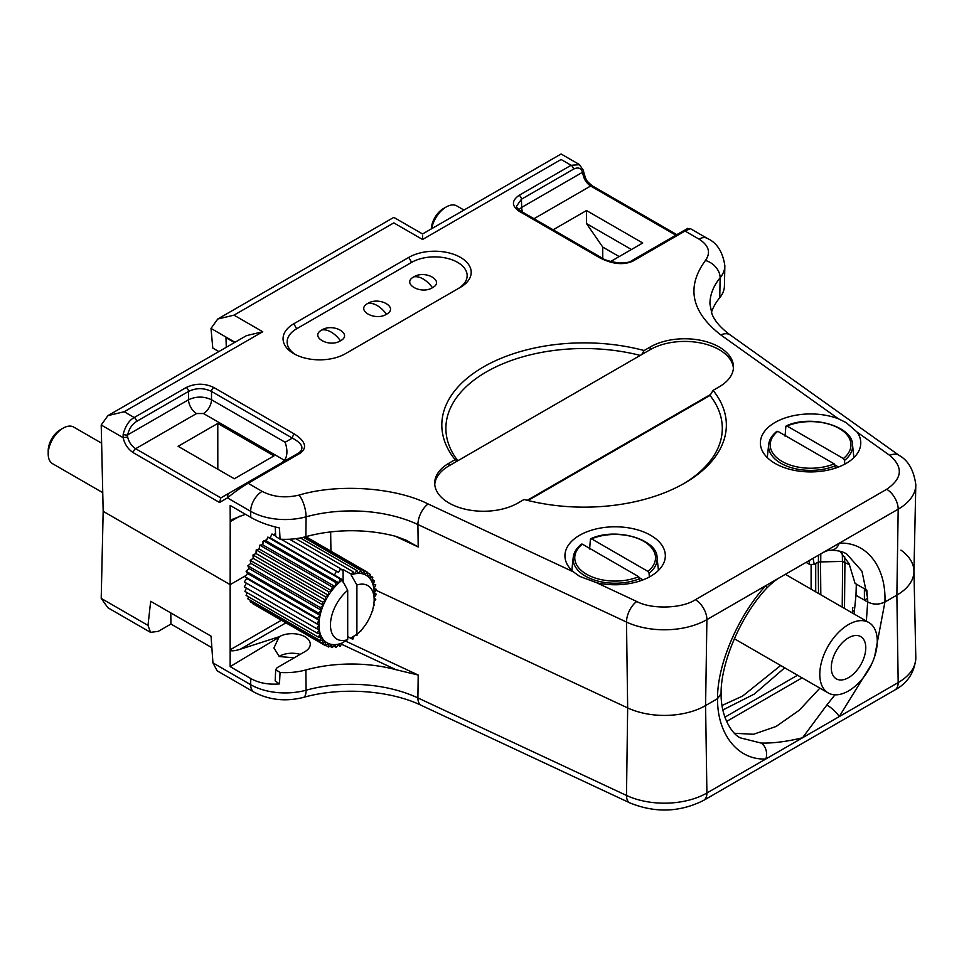 <?xml version="1.0" encoding="UTF-8"?>
<svg xmlns="http://www.w3.org/2000/svg" width="964" height="964" viewBox="0 0 964 964"><rect width="100%" height="100%" fill="white"/><g stroke="black" fill="none" stroke-linecap="round" stroke-linejoin="round"><path stroke-width="1.45" d="M294.249 657.809L279.247 656.532L273.921 647.977L279.199 636.734A18.22 10.52 180 0 1 304.937 636.758A18.22 10.52 180 0 1 310.275 644.326A18.22 10.52 180 0 1 304.937 651.628L277.126 667.691L275.692 669.606L280.054 672.486L279.476 683.91C268.341 684.826 258.774 683.03 250.761 678.523L230.155 666.63L230.155 584.642L103.172 511.318L101.208 598.391L107.932 607.778L150.517 632.36L147.998 625.407L101.208 598.391M780.671 665.497L742.629 696.032L722.06 705.479M150.517 632.36L158.289 631.348L170.941 624.045L211.863 647.675M913.956 571.315L915.8 657.581A60.166 34.728 180 0 1 915.8 658.014A60.166 34.728 180 0 1 898.183 682.572L706.901 793.011A60.166 34.728 180 0 1 626.504 795.445L417.906 697.924A105.691 61.021 0 0 0 306.082 690.212A48.778 28.161 180 0 1 250.664 684.681L212.948 662.907L217.177 670.848L254.038 692.128C269.185 700.081 285.645 701.84 303.407 697.418C340.846 686.73 389.914 690.212 421.256 705.347L629.841 802.879C655.183 813.158 679.741 812.351 703.527 800.445L894.809 690.019C907.594 683.115 914.583 672.438 915.8 658.014M170.941 624.045L170.797 612.911M900.954 550.131A58.31 33.668 180 0 1 913.944 570.905A58.31 33.668 180 0 1 896.869 595.125L884.928 602.018L896.869 595.125L898.183 682.572A16.255 9.387 60 0 1 894.809 690.019M834.969 694.827L826.835 705.033A12.195 3.29 40.9 0 1 839.234 716.601L871.673 664.051M826.835 705.033L802.542 737.785C786.66 741.641 772.815 743.389 761.006 743.039A12.195 9.363 89.5 0 1 765.85 758.981C738.087 760.379 717.216 734.351 717.529 698.659L721.096 693.755C720.566 665.172 738.99 618.008 766.344 588.534L766.344 588.534A12.195 3.193 41.6 0 0 765.85 585.594L706.901 619.623A60.166 34.728 180 0 1 626.504 622.057L417.906 524.537L418.207 546.974L395.132 536.177M761.006 743.039L740.557 737.918C731.941 734.447 720.771 716.565 721.096 693.622L717.529 698.659L705.588 705.564A58.31 33.668 180 0 1 627.66 707.913A58.31 33.668 180 0 0 705.588 705.564L717.529 698.659C717.216 664.57 738.075 615.743 765.85 585.594L839.234 543.214A12.195 9.471 88.9 0 1 830.848 550.263L830.848 550.263C829.173 550.01 826.534 550.806 822.943 552.625M703.527 800.445A16.255 9.387 60 0 0 706.901 793.011L705.588 705.564L706.901 619.623A16.255 9.387 -120 0 0 695.406 599.704C682.114 608.633 651.556 609.549 636.734 601.488A16.255 8.351 -64.9 0 0 626.504 622.057L627.66 707.913L375.876 590.197L627.66 707.913L626.504 795.445A16.255 8.351 115.1 0 0 629.841 802.879M303.407 697.418A16.255 5.688 74.7 0 0 306.082 690.212L305.889 669.944A106.112 61.262 180 0 1 396.084 669.727L418.207 675.041L417.906 697.924A16.255 8.351 115.1 0 0 421.256 705.347M305.889 669.944A48.345 27.92 180 0 1 280.054 672.486M147.998 625.407L150.673 601.295L211.044 636.144L212.948 662.907M867.66 598.234L864.395 600.114L867.684 602.018C873.42 604.741 879.168 604.741 884.928 602.018L874.637 656.544M734.508 733.279L753.523 734.267L776.08 726.482L799.252 710.239L819.882 688.139M854.092 614.008L855.984 595.258L864.395 600.114L864.395 588.775M867.684 602.018L866.359 621.093M230.215 650.435C231.734 651.218 235.047 650.833 240.169 649.278L279.199 636.734M279.211 637.144L230.155 666.63M279.476 683.91L275.174 680.909L275.692 669.606M245.458 514.294L232.878 519.102L230.215 521.175L230.155 584.642L245.844 575.58L230.155 584.642L103.172 511.318L101.208 425.004L123.103 437.656L123.163 434.27A3.254 1.362 9.6 0 0 127.694 434.872L188.522 399.759A11.387 6.567 -120 0 0 196.572 413.532L135.635 448.706L220.852 497.906L221.467 497.557M855.984 595.258L856.321 584.112M321.795 329.989C333.327 322.723 353.113 334.134 340.509 340.798C328.965 348.076 309.191 336.665 321.795 329.989A23.582 13.617 60 0 1 340.509 340.798M367.778 303.443C379.322 296.165 399.096 307.576 386.492 314.252C374.96 321.518 355.174 310.107 367.778 303.443A23.582 13.617 60 0 1 386.492 314.252M413.773 276.885C425.305 269.619 445.091 281.03 432.487 287.694C420.955 294.972 401.169 283.561 413.773 276.885A23.582 13.617 60 0 1 432.487 287.694M636.734 601.488L596.559 582.702L579.641 576.364L573.375 571.857L428.137 503.967C395.023 487.314 338.075 483.386 299.105 495.074C285.465 498.292 273.149 497.063 262.16 491.387A16.255 9.387 120 0 0 250.664 511.306L227.444 497.894L219.515 502.485L133.345 452.743C128.104 449.296 124.693 444.271 123.103 437.656L127.646 437.017L127.694 434.872C128.971 428.944 131.923 424.473 136.526 421.461A3.254 1.88 -120 0 0 134.225 417.52L124.199 411.736L107.932 415.617L101.208 425.004M596.559 582.702A50.2 28.98 0 0 0 665.329 556.132A50.2 28.98 0 0 0 650.628 535.285A50.2 28.98 0 0 0 595.632 529.067A50.2 28.98 0 0 0 564.94 556.132A50.2 28.98 0 0 0 573.375 571.857M124.199 411.736L262.738 331.749L233.999 315.156L393.806 222.889C393.806 215.635 393.806 215.635 393.806 222.889L422.557 239.482C422.557 232.228 422.557 232.228 422.557 239.482L561.096 159.494C561.096 152.24 561.096 152.24 561.096 159.494L571.122 165.278L519.126 195.306C511.559 200.608 511.559 205.922 519.126 211.237L599.945 257.894A3.254 1.88 120 0 1 601.572 257.737L601.572 257.737C603.91 259.846 609.887 261.606 619.503 263.015C626.672 262.774 630.577 262.1 631.215 260.991A3.254 1.88 60 0 1 632.842 261.148L685.006 231.035A3.254 1.88 60 0 0 683.38 230.878L631.215 260.991L683.38 230.878C688.417 227.962 688.417 227.962 683.38 230.878C688.417 227.962 688.417 227.962 683.38 230.878C690.851 227.118 684.633 228.697 690.453 228.673L685.006 231.035L699.069 239.144C708.889 245.483 711.022 252.592 705.443 260.473C686.043 286.995 691.176 311.83 720.843 334.966L838.451 418.822A50.2 28.98 -0 0 0 786.636 417.46A50.2 28.98 -0 0 0 760.391 443.283A50.2 28.98 -0 0 0 775.092 463.431A50.2 28.98 -0 0 0 829.51 469.781A50.2 28.98 -0 0 0 860.78 443.283A50.2 28.98 -0 0 0 857.225 432.209L889.76 455.406C903.449 467.142 902.425 478.433 886.687 489.278A16.255 9.387 60 0 1 898.183 509.185L839.234 543.214C866.564 541.563 886.29 566.94 884.928 602.018C879.011 604.308 875.565 605.416 867.805 602.078L866.865 590.197L855.056 583.377L849.079 563.675L839.981 551.275M838.451 418.822L846.079 422.533L857.225 432.209M455.092 459.659L448.995 463.178A48.778 28.161 0 0 0 434.704 483.084A48.778 28.161 0 0 0 464.817 509.113A48.778 28.161 0 0 0 517.981 503.003L524.079 499.485A142.274 82.145 0 0 0 684.693 483.084A142.274 82.145 0 0 0 713.083 390.36L719.18 386.841A48.778 28.161 0 0 0 733.471 366.923A48.778 28.161 0 0 0 703.359 340.907A48.778 28.161 0 0 0 650.194 347.016L644.097 350.534A142.274 82.145 0 0 0 483.494 366.923A142.274 82.145 0 0 0 455.092 459.659L457.551 460.9L448.995 465.829A48.778 28.161 0 0 0 434.764 484.422M640.241 355.415A138.201 79.795 0 0 0 486.362 371.911A138.201 79.795 0 0 0 457.804 460.744M293.779 353.655A36.584 21.124 0 0 0 345.522 353.655L460.491 287.272A36.584 21.124 0 0 0 460.491 257.4A36.584 21.124 0 0 0 408.76 257.4L293.779 323.784A36.584 21.124 0 0 0 293.779 353.655L293.779 353.655M818.484 555.192L818.424 561.964L842.416 561.422L849.633 564.808M818.424 561.964L814.219 564.398L813.086 558.313M806.061 562.374L809.603 564.422L814.219 564.398M808.953 560.699L809.603 564.422M915.8 485.061L913.944 571.736A58.31 33.668 180 0 1 896.869 595.125L898.183 509.185A60.166 34.728 180 0 0 915.8 485.061A60.166 34.728 180 0 0 915.8 484.627C913.812 470.227 908.269 460.491 899.195 455.442A16.255 10.315 125.5 0 0 889.76 455.406M217.78 423.413L178.123 446.32L234.336 478.771L274.005 455.876L217.78 423.413L217.816 469.239M610.658 261.509L642.723 243L586.51 210.538L553.167 229.781M586.51 210.538L586.51 223.588L602.741 247.073L602.741 258.376M330.652 531.911L330.929 551.179M230.215 521.175L230.155 505.461L250.761 517.355C258.762 521.922 268.341 525.464 279.476 527.983L280.054 539.189A48.345 27.92 0 0 0 305.889 536.659A106.112 61.262 180 0 1 396.084 536.43L406.121 540.189L418.207 546.974M281.789 462.732L284.488 460.31C287.489 455.996 287.706 449.983 285.139 442.259L292.345 438.102C302.359 443.488 304.516 448.429 298.792 452.911L246.483 483.109L298.792 452.911A3.254 1.916 59.1 0 1 300.455 453.056C307.42 447.609 305.48 441.307 294.635 434.162L213.815 387.504C204.621 383.13 195.427 383.13 186.233 387.504L134.225 417.52C129.176 420.244 125.489 425.823 123.163 434.27M619.201 256.581L602.741 247.073M676.824 234.662L592.282 185.847C585.461 179.882 586.558 180.858 583.907 172.918L583.353 170.23A3.254 2.229 166.1 0 1 582.497 172.291L582.943 174.159C584.015 179.388 586.582 183.341 590.655 186.016L675.872 235.216M583.003 172.134L582.943 174.159M522.609 212.14A11.387 6.567 60 0 1 521.669 207.417L582.497 172.291C581.063 167.929 578.038 166.905 573.423 169.218A3.254 1.88 -120 0 0 571.122 165.278L579.605 164.687M586.51 223.588L631.432 249.519M830.848 550.263C837.632 550.336 842.922 551.577 846.717 553.999L861.937 571.158L867.672 598.439M262.16 491.387L248.11 483.277C240.747 487.663 233.854 492.532 227.444 497.894L228.094 493.737L246.483 483.109L220.84 497.918L219.515 502.485M284.488 460.31L203.476 413.532A11.387 6.567 120 0 0 211.514 399.759L285.139 442.259M422.557 239.482L422.557 235.529M226.287 347.293L225.986 337.713L234.433 342.582M262.738 331.749L246.483 335.629L107.932 415.617M690.453 228.673L707.19 238.337C716.855 242.651 722.747 251.761 724.844 265.703A48.778 28.161 180 0 1 724.844 266.052A48.778 28.161 180 0 1 720.132 277.777L719.746 297.719A48.345 27.92 0 0 0 724.41 286.091L724.844 266.052M518.813 209.706L521.669 207.417L521.428 199.247L573.423 169.218M720.843 334.966A16.255 10.315 -54.5 0 1 730.278 335.002C720.698 327.917 714.589 320.867 711.926 313.83L709.926 303.937A105.691 61.021 180 0 1 709.938 303.19A105.691 61.021 180 0 1 720.132 277.777A16.255 11.99 39.4 0 0 705.443 260.473M719.746 297.719A106.112 61.262 0 0 0 711.396 312.432M275.246 526.959L275.692 536.478L280.054 539.189M305.889 536.659L306.082 516.825A105.691 61.021 180 0 1 417.906 524.537A16.255 8.351 -64.9 0 1 428.137 503.967M299.105 495.074A16.255 5.688 -105.3 0 1 306.082 516.825A48.778 28.161 180 0 1 250.664 511.306L250.761 517.355M136.526 421.461L188.522 391.432L188.522 399.759C196.186 396.216 203.85 396.216 211.514 399.759L211.514 391.432A3.254 1.88 -60 0 1 213.815 387.504M233.999 315.156L217.731 319.036L211.008 328.423L234.987 342.268M186.233 387.504A3.254 1.88 -120 0 1 188.522 391.432C196.186 387.769 203.85 387.769 211.514 391.432L292.345 438.102A3.254 1.88 -60 0 1 294.635 434.162M644.097 350.534L641.65 354.607L457.551 460.9M733.411 368.26A48.778 28.161 0 0 0 702.286 343.317A48.778 28.161 0 0 0 650.194 349.667L641.65 354.607M713.083 390.36L710.022 395.445L528.055 500.509M683.235 483.916A138.201 79.795 0 0 0 710.022 395.445M293.779 323.784L296.659 328.76L411.628 262.377L408.76 257.4M457.659 288.911A32.523 18.774 0 0 0 457.599 262.365A32.523 18.774 0 0 0 411.628 262.377M296.659 328.76A32.523 18.774 0 0 0 295.309 354.475M211.008 328.423L212.791 348.076L218.864 351.583M527.248 500.304L710.637 394.433M848.525 677.644A24.389 14.086 120 0 0 864.467 656.159A24.389 14.086 120 0 0 860.719 636.614A24.389 14.086 120 0 0 848.525 637.819A24.389 14.086 120 0 0 832.595 659.316A24.389 14.086 120 0 0 836.33 678.861A24.389 14.086 120 0 0 848.525 677.644M848.525 624.539A40.645 23.473 120 0 0 821.979 660.364A40.645 23.473 120 0 0 828.209 692.935A40.645 23.473 120 0 0 848.525 690.923A40.645 23.473 120 0 0 875.083 655.11A40.645 23.473 120 0 0 868.853 622.527A40.645 23.473 120 0 0 848.525 624.539M431.306 228.926A17.075 9.857 -60 0 1 443.368 208.61L446.236 206.959A21.136 12.207 120 0 0 431.679 228.709M463.985 210.056L456.803 205.91A21.136 12.207 120 0 0 446.236 206.959L443.368 208.61M48.2 454.02L48.2 450.694A17.075 9.857 -60 0 1 60.274 429.787L63.142 428.124A21.136 12.207 120 0 0 48.2 454.02A21.136 12.207 120 0 0 52.574 463.696L102.738 492.652M262.63 541.973L263.521 541.455L262.63 541.973M264.449 540.924L266.883 539.515L264.449 540.924M244.302 586.859A42.271 24.413 120 0 0 244.302 586.883L316.734 628.697A42.271 24.413 120 0 0 316.734 628.697L244.302 586.859L246.435 583.184L318.867 624.997L316.734 628.685L319.144 629.384L317.349 633.203A42.271 24.413 120 0 0 317.349 633.215L244.916 591.39A42.271 24.413 120 0 0 244.916 591.402L317.349 633.215L319.988 633.36L318.542 637.24A42.271 24.413 120 0 0 318.554 637.252L246.109 595.427A42.271 24.413 120 0 0 246.121 595.427L318.554 637.252L321.361 636.843L320.313 640.699A42.271 24.413 120 0 0 320.325 640.711L323.265 639.747L322.627 643.506A42.271 24.413 120 0 0 322.627 643.518L250.194 601.693A42.271 24.413 120 0 0 250.194 601.705L322.627 643.518L325.627 642.036L325.41 645.627A42.271 24.413 120 0 0 325.422 645.627L252.978 603.801A42.271 24.413 120 0 0 252.99 603.801A42.271 24.413 120 0 0 252.99 603.813L325.41 645.627L328.423 643.651L328.64 646.989A42.271 24.413 120 0 0 328.652 646.989L325.82 645.362M320.313 640.699L247.881 598.885A42.271 24.413 120 0 0 247.893 598.885L320.325 640.711M328.652 646.989L331.58 644.554L332.219 647.579A42.271 24.413 120 0 0 332.231 647.579L329.7 646.121M332.231 647.579L335.05 644.735L336.099 647.386A42.271 24.413 120 0 0 336.111 647.386L338.75 644.193L340.196 646.41A42.271 24.413 120 0 0 340.208 646.41L341.955 643.084L347.703 639.65A30.896 17.834 120 0 1 330.459 624.949A30.896 17.834 120 0 1 347.703 590.33L347.703 639.65M336.099 647.386L333.761 646.037M340.196 646.41L337.978 645.133M356.897 634.336L356.897 585.015A30.896 17.834 120 0 1 374.153 599.716A30.896 17.834 120 0 1 356.897 634.336L351.149 637.77L351.149 638.578L352.908 639.084A42.271 24.413 120 0 0 352.92 639.072L354.029 636.059M355.391 635.24L356.993 635.324A42.271 24.413 120 0 0 357.005 635.312L357.379 633.926M360.367 631.119L360.873 631.046A42.271 24.413 120 0 0 360.885 631.034L360.982 630.468M372.357 610.778L372.791 610.417A42.271 24.413 120 0 0 372.791 610.405L372.61 609.923M373.55 605.934L374.562 604.91A42.271 24.413 120 0 0 374.562 604.898L373.875 603.838M374.092 601.512L375.767 599.488A42.271 24.413 120 0 0 375.767 599.475L374.153 597.921M374.153 597.475L376.37 594.27A42.271 24.413 120 0 0 376.37 594.258L374.249 593.029L376.37 589.341A42.271 24.413 120 0 0 376.37 589.329L373.96 588.643L375.767 584.823A42.271 24.413 120 0 0 375.767 584.811L373.128 584.666L374.562 580.786A42.271 24.413 120 0 0 374.562 580.774L371.743 581.184L372.791 577.328A42.271 24.413 120 0 0 372.791 577.316L369.851 578.279L370.489 574.52A42.271 24.413 120 0 0 370.477 574.508L367.477 575.99L367.694 572.399L364.693 574.375L364.476 571.037A42.271 24.413 120 0 0 364.464 571.037L305.227 536.827L364.464 571.037L361.524 573.472L360.885 570.447A42.271 24.413 120 0 0 360.873 570.447L303.431 537.273M372.224 579.424L374.562 580.774M370.26 575.857L372.791 577.316M367.67 572.881L370.477 574.508M305.817 536.671L367.694 572.399L305.817 536.671M303.431 537.285L360.873 570.447L358.054 573.291L357.005 570.64A42.271 24.413 120 0 0 356.993 570.64L300.358 537.936L356.993 570.64L354.354 573.833L352.92 571.616A42.271 24.413 120 0 0 352.908 571.616L351.149 574.942L356.897 585.015M352.92 571.616L295.84 538.659L352.908 571.616M289.586 539.238L340.629 568.712A42.271 24.413 120 0 0 340.629 568.712L289.598 539.238M281.078 539.25L336.364 571.17A42.271 24.413 120 0 0 336.364 571.17L281.102 539.25M275.68 536.117L271.993 533.996A42.271 24.413 120 0 0 271.981 533.996L275.68 536.129M347.703 590.33L341.955 579.448L340.208 578.942A42.271 24.413 120 0 0 340.196 578.954L338.75 582.834L336.111 582.702A42.271 24.413 120 0 0 336.099 582.714L335.05 586.57L332.231 586.98A42.271 24.413 120 0 0 332.219 586.992L331.58 590.763L328.652 591.715A42.271 24.413 120 0 0 328.64 591.727L256.207 549.902A42.271 24.413 120 0 0 256.207 549.914L328.64 591.727L328.423 595.318L325.422 596.8A42.271 24.413 120 0 0 325.41 596.812L325.627 600.162L322.627 602.139A42.271 24.413 120 0 0 322.627 602.151L250.194 560.313A42.271 24.413 120 0 0 250.194 560.337L322.627 602.151L323.265 605.175L320.325 607.609A42.271 24.413 120 0 0 320.313 607.621L321.361 610.272L318.554 613.116A42.271 24.413 120 0 0 318.542 613.128L246.121 571.291A42.271 24.413 120 0 0 246.109 571.315L318.542 613.128L319.988 615.345L317.349 618.539A42.271 24.413 120 0 0 317.349 618.551L244.916 576.713A42.271 24.413 120 0 0 244.916 576.725L317.349 618.551L319.144 620.286L316.734 623.756A42.271 24.413 120 0 0 316.734 623.768L318.867 624.997M340.208 578.942L267.775 537.129A42.271 24.413 120 0 0 267.763 537.141L340.196 578.954M336.111 582.702L263.678 540.876A42.271 24.413 120 0 0 263.666 540.888L336.099 582.714M332.231 586.98L259.798 545.166A42.271 24.413 120 0 0 259.786 545.178L332.219 586.992M325.422 596.8L252.99 554.987A42.271 24.413 120 0 0 252.978 554.999L325.41 596.812M320.325 607.609L247.893 565.796A42.271 24.413 120 0 0 247.881 565.808L320.313 607.621M341.955 580.256A39.018 22.534 120 0 0 318.964 624.949A39.018 22.534 120 0 0 341.955 643.084M374.153 599.716L374.153 593.077A39.018 22.534 120 0 0 351.149 574.942M316.734 623.756L244.302 581.943A42.271 24.413 120 0 0 244.302 581.955L316.734 623.768M244.916 591.39L246.459 588.112M244.302 581.943L246.712 578.472L244.916 576.725L247.555 573.52L246.109 571.315L248.929 568.459L247.881 565.808L250.833 563.362L250.194 560.337L253.195 558.337L252.978 554.999M252.99 554.987L255.99 553.505L256.207 549.914L259.147 548.938L259.786 545.178M259.798 545.166L262.618 544.756L263.666 540.888L266.317 541.021L267.763 537.141L270.185 537.816L271.981 533.996M274.125 535.225L275.523 532.791M325.422 645.627L253.014 603.319M250.194 601.693L250.411 600.343M247.881 598.885L248.459 596.788M246.109 595.427L247.133 592.679M101.618 443.187L73.71 427.088A21.136 12.207 120 0 0 63.142 428.124L60.274 429.787M270.185 537.816L341.955 579.448M343.112 582.268L343.112 569.495L351.149 574.134M347.703 636.589L351.149 638.578M334.568 574.99L336.364 571.17L338.509 572.387L340.629 568.712L342.449 570.447L343.112 569.495M246.712 578.472L319.144 620.286M247.555 573.52L319.988 615.345M248.929 568.459L321.361 610.272M250.833 563.362L323.265 605.175M253.195 558.337L325.627 600.162M255.99 553.505L328.423 595.318M259.147 548.938L331.58 590.763M262.618 544.756L335.05 586.57M266.317 541.021L338.75 582.834M776.647 431.848L777.803 431.306L834.173 463.853L835.499 468.094M844.801 464.142L844.524 460.418L843.367 458.539L787.01 426.004L785.841 426.546L785.07 436.162M843.367 458.539A40.38 23.317 0 0 0 839.138 428.438A40.38 23.317 0 0 0 787.01 426.004L785.841 426.546M838.511 467.022L835.173 465.094M581.196 544.696L582.352 544.154L638.71 576.689L640.048 580.943M649.35 576.99L649.073 573.267L647.916 571.387L591.547 538.84L590.39 539.382L589.619 549.01M647.916 571.387A40.38 23.317 0 0 0 643.687 541.286A40.38 23.317 0 0 0 591.547 538.84L590.39 539.382M643.06 579.858L639.722 577.942M300.202 654.375A17.81 10.279 0 0 0 279.114 656.448M250.761 678.523L250.664 684.681A16.255 9.387 120 0 0 254.038 692.128M345.425 641.012L418.207 675.041M396.084 669.727L341.678 644.289M285.959 622.84L240.169 649.278M281.404 620.214L230.155 649.796M811.11 589.197L811.11 564.904M844.512 608.477L844.922 562.096M802.096 677.861L726.567 721.47M815.713 591.848L815.713 563.53M842.223 607.163L842.62 561.422M854.514 611.513A4.543 2.627 180 0 1 852.489 609.296L852.393 613.032M724.88 717.18L797.529 675.234M722.88 709.974L754.282 694.08L784.696 667.823M818.219 562.096L818.496 593.45M820.81 594.788L820.509 561.422M844.705 561.964L844.657 556.505M842.416 561.422L842.343 553.685M533.996 218.72L590.655 186.016A3.254 1.88 120 0 1 592.282 185.847M820.726 561.422L820.798 553.866M203.476 413.532L196.572 413.532M707.19 238.337A16.255 9.387 120 0 0 699.069 239.144M230.155 521.717L239.988 516.053M133.345 452.743A3.254 1.88 -60 0 1 135.635 448.706C131.562 446.055 128.899 442.151 127.646 437.017M886.687 489.278L695.406 599.704M246.483 483.109L246.483 483.109A3.254 1.88 -120 0 1 248.11 483.277L300.455 453.056M599.945 257.894C612.465 264.208 623.431 265.293 632.842 261.148M300.286 453.152A3.254 1.88 -120 0 0 298.659 452.996M519.126 195.306A3.254 1.88 60 0 1 521.428 199.247L516.656 206.019C516.053 206.886 517.415 208.573 520.753 211.068A3.254 1.88 120 0 0 519.126 211.237M448.995 465.829L448.995 463.178M650.194 347.016L650.194 349.667M835.33 465.733A41.994 24.245 180 0 1 790.396 467.395A41.994 24.245 180 0 1 768.669 444.633L767.284 457.587M777.803 431.306A40.38 23.317 0 0 0 782.033 461.407A40.38 23.317 0 0 0 834.173 463.853M853.899 457.587L852.501 444.633A41.994 24.245 180 0 1 844.524 460.418M639.879 578.569A41.994 24.245 180 0 1 594.945 580.244A41.994 24.245 180 0 1 573.219 557.481L571.821 570.435M582.352 544.154A40.38 23.317 0 0 0 586.582 574.255A40.38 23.317 0 0 0 638.71 576.689M658.436 570.435L657.05 557.481A41.994 24.245 180 0 1 649.073 573.267M852.875 607.633L852.489 609.296M217.731 319.036L393.806 217.382L422.557 233.975L561.096 153.999L579.304 164.507L583.353 170.23M730.278 335.002L899.195 455.442M782.141 576.183C777.249 578.701 771.983 582.81 766.344 588.534M601.572 257.737L520.753 211.068M828.209 692.935L734.315 638.734M868.853 622.527L785.359 574.327M776.912 431.269C771.911 435.354 769.164 439.813 768.669 444.633M852.501 444.633C852.875 426.678 811.712 414.026 786.238 425.883M581.461 544.118C576.46 548.203 573.713 552.649 573.219 557.481M657.05 557.481C657.412 539.527 616.261 526.862 590.787 538.731"/></g></svg>
